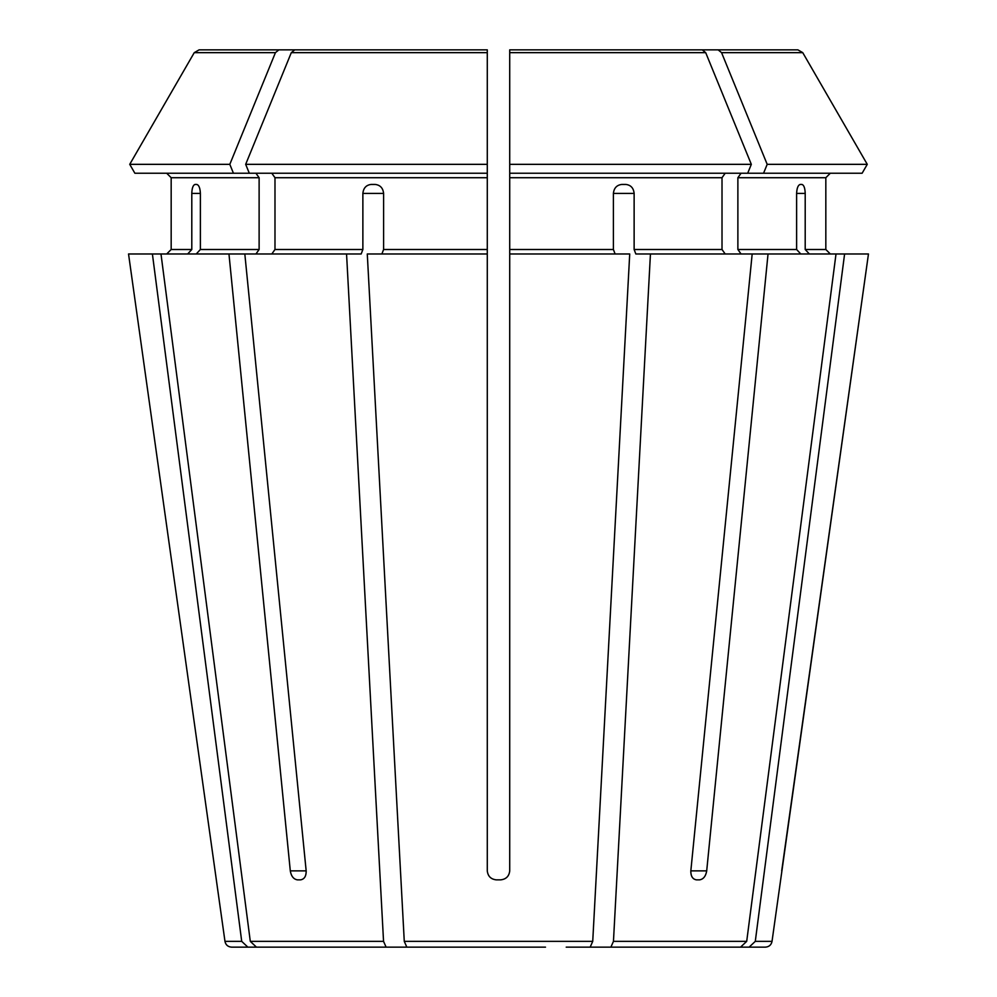 <?xml version="1.0" encoding="UTF-8"?>
<svg xmlns="http://www.w3.org/2000/svg" width="997" height="997" viewBox="0 0 997 997"><rect width="100%" height="100%" fill="white"/><g stroke="black" fill="none" stroke-linecap="round" stroke-linejoin="round"><path stroke-width="1.5" d="M196.235 253.986L200.385 249.499L200.385 193.418C200.11 188.059 198.901 185.068 196.783 184.445L195.063 184.445C193.082 185.068 191.997 188.059 191.798 193.418L191.798 249.499L171.172 249.499L166.686 253.986L171.172 249.499L171.172 177.715L171.172 249.499M255.942 173.229L259.12 177.715L259.12 249.499L255.942 253.986M244.826 253.986L160.991 253.986L250.297 941.355L256.453 947.15L386.101 947.15L383.546 941.355L346.557 253.986L244.826 253.986L306.166 870.88C306.229 876.226 304.359 879.217 300.558 879.853L297.393 879.853L300.558 879.853M233.448 173.229L229.809 164.343L129.735 164.343L134.869 173.229L249.3 173.229L245.673 164.343A1359462.466 961285.13 -90 0 1 291.298 52.654L294.738 49.85L487.284 49.85L294.738 49.85M166.686 173.229L171.172 177.715L166.686 173.229M278.873 49.85L199.113 49.85L194.253 52.654A1359462.578 1359462.578 120 0 0 129.735 164.343A1359462.578 1359462.578 0 0 1 194.253 52.654L275.434 52.654L278.873 49.85L384.593 49.85M229.809 164.343A1359462.466 961285.13 -90 0 1 275.434 52.654M632.684 947.15L740.547 947.15L610.899 947.15L613.454 941.355L650.443 253.986L635.837 253.986L634.129 249.499L634.129 193.418L613.404 193.418L613.404 249.499L509.716 249.499L509.716 253.986L629.718 253.986L592.729 941.355L404.271 941.355L367.282 253.986L487.284 253.986L487.284 870.88C487.894 876.226 490.885 879.217 496.257 879.853L500.743 879.853C506.115 879.217 509.106 876.226 509.716 870.88L509.716 253.986M134.869 173.229L129.735 164.343M648.798 947.15L765.372 947.15L749.133 947.15L755.29 941.355L844.596 253.986L768.039 253.986L706.699 870.88C705.764 876.226 703.408 879.217 699.607 879.853L696.442 879.853C692.641 879.217 690.771 876.226 690.834 870.88L752.174 253.986L650.443 253.986M741.058 173.229L737.88 177.715L825.828 177.715L830.314 173.229L825.828 177.715L825.828 249.499L830.314 253.986L825.828 249.499L805.202 249.499L809.352 253.986M755.29 941.355L772.027 941.355L868.462 253.986L844.596 253.986M740.547 947.15L746.703 941.355L836.009 253.986M725.193 173.229L722.015 177.715L722.015 249.499L725.193 253.986M596.555 49.85L702.262 49.85L509.716 49.85L509.716 249.499M545.496 947.15L406.826 947.15L404.271 941.355M590.174 947.15L592.729 941.355M747.7 173.229L751.327 164.343L509.716 164.343L509.716 173.229L862.131 173.229L867.265 164.343A1359462.453 1359462.453 0 0 0 802.747 52.654L797.887 49.85L612.407 49.85M364.316 947.15L256.453 947.15M796.615 193.418C796.89 188.059 798.099 185.068 800.217 184.445L801.937 184.445C803.918 185.068 805.003 188.059 805.202 193.418L796.615 193.418L796.615 249.499L737.88 249.499L741.058 253.986M805.202 193.418L805.202 249.499M737.88 177.715L737.88 249.499M800.765 253.986L796.615 249.499M752.174 253.986L768.039 253.986M862.131 173.229L867.265 164.343L767.192 164.343A1359462.59 961285.217 -90 0 0 721.566 52.654L718.127 49.85M763.552 173.229L767.192 164.343M867.265 164.343A1359462.453 1359462.453 -120 0 0 802.747 52.654L721.566 52.654M348.202 947.15L231.628 947.15L247.867 947.15L241.71 941.355L152.404 253.986L128.538 253.986L216.337 879.853L128.538 253.986M613.404 193.418C613.99 188.059 616.782 185.068 621.754 184.445L625.904 184.445C630.827 185.068 633.569 188.059 634.129 193.418M615.112 253.986L613.404 249.499M751.327 164.343A1359462.466 961285.13 -90 0 0 705.702 52.654L702.262 49.85M509.716 164.343L509.716 54.337M487.284 253.986L487.284 49.85L487.284 173.229L249.3 173.229M271.807 173.229L274.985 177.715L274.985 249.499L271.807 253.986M487.284 164.343L245.673 164.343M362.871 193.418L383.596 193.418C383.01 188.059 380.218 185.068 375.246 184.445L371.096 184.445C366.173 185.068 363.431 188.059 362.871 193.418L362.871 249.499L274.985 249.499M383.596 193.418L383.596 249.499L381.888 253.986M487.284 49.85L487.284 54.337M566.221 947.15L610.899 947.15M297.393 879.853C293.592 879.217 291.236 876.226 290.301 870.88L306.166 870.88M496.257 879.853C490.898 879.229 487.907 876.238 487.284 870.88M346.557 253.986L361.163 253.986L362.871 249.499M187.648 253.986L191.798 249.499M781.71 870.88L868.462 253.986M228.961 253.986L290.301 870.88M430.779 947.15L386.101 947.15M152.404 253.986L160.991 253.986M451.504 947.15L406.826 947.15M259.12 249.499L200.385 249.499M259.12 177.715L171.172 177.715M746.703 941.355L613.454 941.355M722.015 249.499L634.129 249.499M383.546 941.355L250.297 941.355M241.71 941.355L224.973 941.355C225.721 944.907 227.939 946.838 231.628 947.15M722.015 177.715L509.716 177.715M705.702 52.654L509.716 52.654M487.284 177.715L274.985 177.715M706.699 870.88L690.834 870.88M191.798 193.418L200.385 193.418M487.284 249.499L383.596 249.499M487.284 52.654L291.298 52.654M772.027 941.355C771.279 944.907 769.061 946.838 765.372 947.15M224.973 941.355L216.324 879.853"/></g></svg>
